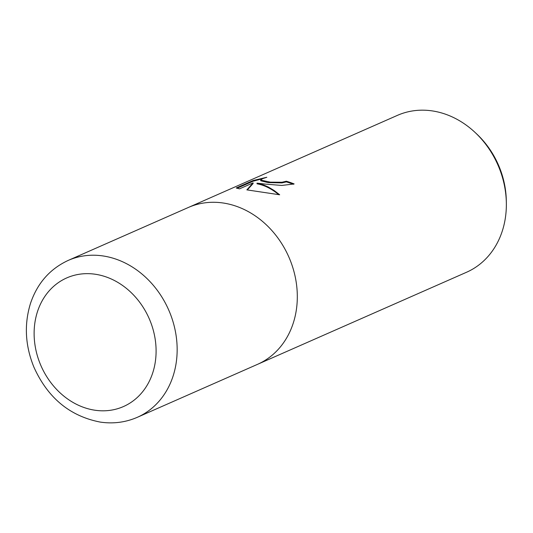 <?xml version="1.0" encoding="UTF-8"?>
<svg xmlns="http://www.w3.org/2000/svg" width="533" height="533" viewBox="0 0 533 533"><rect width="100%" height="100%" fill="white"/><g stroke="black" fill="none" stroke-linecap="round" stroke-linejoin="round"><path stroke-width="0.8" d="M265.84 184.151L257.026 183.145L263.828 185.038L268.419 187.083L274.109 190.481L279.678 194.778L246.846 189.875L253.108 182.859L239.484 188.862L236.252 187.949L253.062 180.54L266.826 177.269L262.529 178.695L260.717 180.087L270.358 182.159L281.99 182.239L286.334 181.227A85.72 71.975 66.2 0 1 294.149 183.952L281.837 185.437L265.84 184.151M257.232 364.472A85.72 71.975 -113.8 0 0 257.492 364.359L466.542 272.256A85.72 71.975 -113.8 0 0 506.35 203.3A85.72 71.975 -113.8 0 0 475.163 132.524A85.72 71.975 -113.8 0 0 432.123 110.884A85.72 71.975 -113.8 0 0 397.418 115.368L188.369 207.47A85.72 71.975 -113.8 0 0 188.109 207.59M188.369 207.47A85.72 71.968 -113.8 0 1 223.074 202.993A85.72 71.968 -113.8 0 1 295.169 276.587A85.72 71.968 -113.8 0 1 257.492 364.359A85.72 71.975 -113.8 0 0 295.169 276.587A85.72 71.975 -113.8 0 0 223.074 202.993A85.72 71.975 -113.8 0 0 188.369 207.47L68.217 260.41A85.72 71.975 -113.8 0 1 102.922 255.933A85.72 71.975 -113.8 0 1 175.011 329.527A85.72 71.975 -113.8 0 1 137.341 417.299L137.341 417.299C125.648 422.369 113.336 423.975 100.417 422.116C69.956 416.253 47.783 397.931 33.905 367.137C25.178 345.631 24.038 324.404 30.481 303.457C37.29 283.283 49.869 268.932 68.217 260.41M293.317 184.285A85.047 71.402 -113.8 0 0 286.334 181.886L281.99 182.899L267.906 182.586L260.717 180.747L260.717 180.087M286.334 181.886L286.334 181.227M278.779 194.692C271.65 188.775 264.401 185.144 257.026 183.805L257.026 183.145M253.108 182.859L253.102 183.525L247.325 189.941M262.416 178.742L253.055 181.227L236.919 188.336M253.055 181.227L253.062 180.54M506.35 203.3L506.317 201.028A81.076 68.077 -113.8 0 0 476.822 134.083L475.163 132.524M94.987 410.23A70.289 59.016 -113.8 0 0 156.096 351.187A70.289 59.016 -113.8 0 0 95.227 274.235A70.289 59.016 -113.8 0 0 34.119 333.285A70.289 59.016 -113.8 0 0 94.987 410.23M257.492 364.359L137.341 417.299"/></g></svg>
